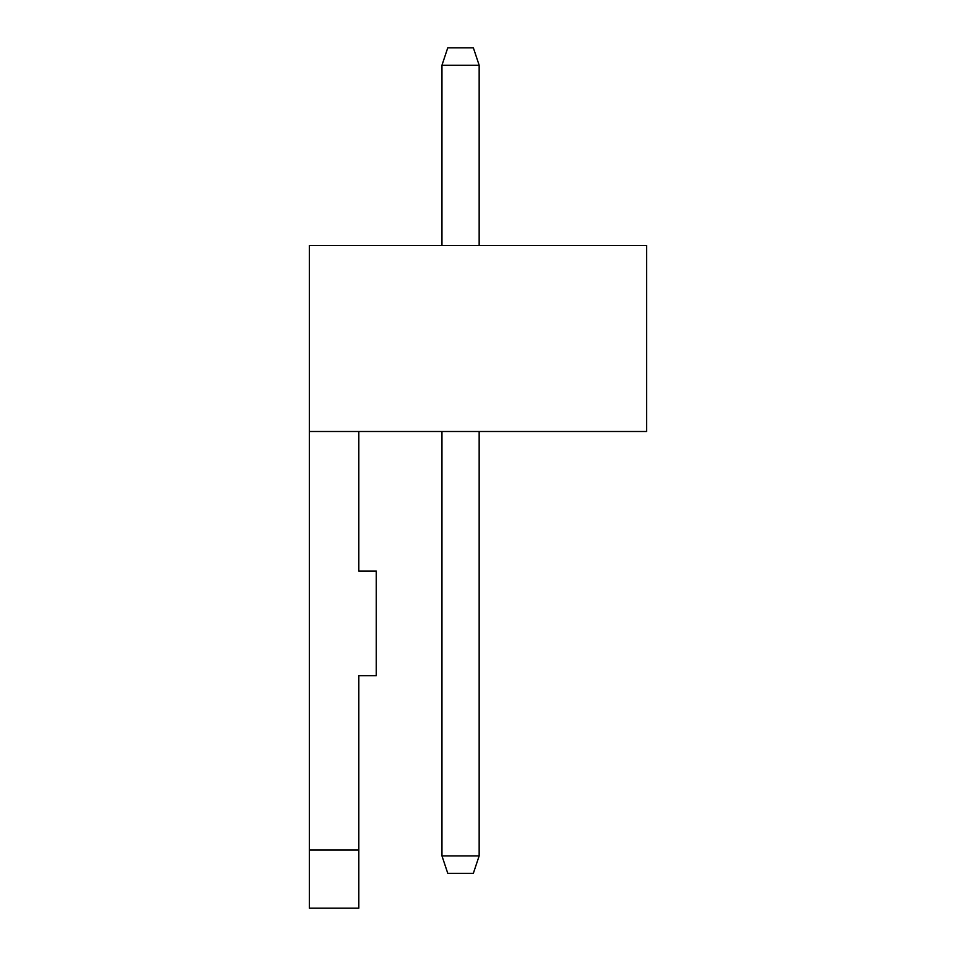 <?xml version="1.0" encoding="UTF-8"?>
<svg xmlns="http://www.w3.org/2000/svg" width="956" height="956" viewBox="0 0 956 956"><rect width="100%" height="100%" fill="white"/><g stroke="black" fill="none" stroke-linecap="round" stroke-linejoin="round"><path stroke-width="1.43" d="M309.409 431.491L646.591 431.491L646.591 245.465L309.409 245.465L309.409 908.2L358.823 908.2L358.823 675.665L376.258 675.665L376.258 571.019L358.823 571.019L358.823 431.491M479.159 65.235L473.351 47.8L447.767 47.8L441.959 65.235L479.159 65.235L479.159 245.465M479.159 431.491L479.159 855.883L441.959 855.883L447.767 873.318L473.351 873.318L479.159 855.883M441.959 65.235L441.959 245.465M441.959 431.491L441.959 855.883M309.409 850.063L358.823 850.063"/></g></svg>
